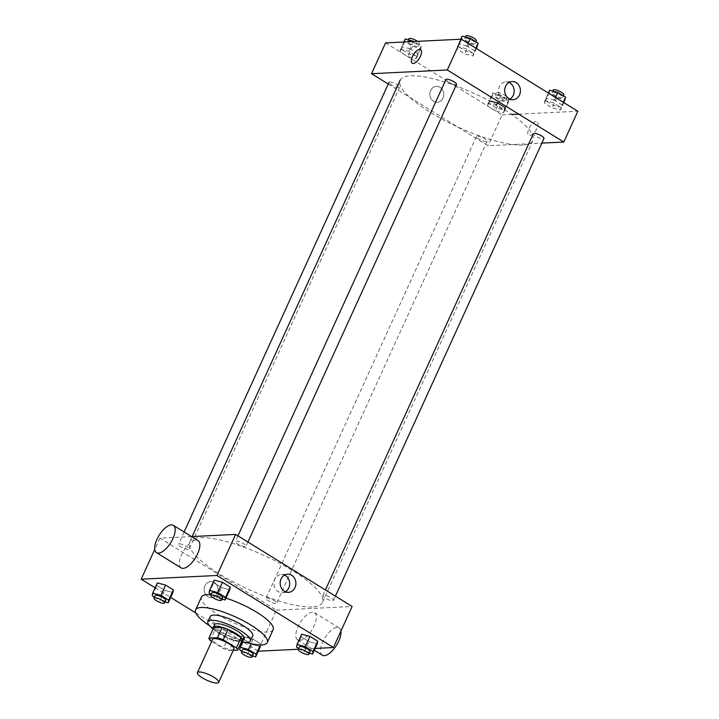<?xml version="1.0" encoding="UTF-8"?>
<svg xmlns="http://www.w3.org/2000/svg" width="719" height="719" viewBox="0 0 719 719"><rect width="100%" height="100%" fill="white"/><g stroke="black" fill="none" stroke-linecap="round" stroke-linejoin="round"><path stroke-width="0.54" stroke-dasharray="3.6 2.7" d="M233.882 648.987A11.666 2.984 24.5 0 1 232.228 649.688A11.666 2.984 24.5 0 1 219.637 645.689A11.666 2.984 24.5 0 1 212.653 639.308M211.71 641.375L223.285 648.538A15.674 4.008 24.5 0 0 229.073 650.596L233.244 650.389M210.137 640.404L214.819 630.141L227.968 638.274L223.285 648.538M242.303 639.91L233.756 640.332L229.073 650.596M233.756 640.332A15.674 4.008 24.5 0 1 227.968 638.274M214.819 630.141A15.674 4.008 24.5 0 1 213.588 627.858M213.372 628.343A16.043 4.107 -155.5 0 0 219.933 634.275A16.043 4.107 -155.5 0 0 241.692 641.249M243.714 637.978A16.043 4.107 24.5 0 1 241.44 638.939A16.043 4.107 24.5 0 1 221.101 631.713A16.043 4.107 24.5 0 1 214.514 624.667M213.112 628.918A23.341 5.977 -155.5 0 0 217.462 631.893A23.341 5.977 -155.5 0 0 241.431 641.824M210.218 616.507A23.341 5.977 -155.5 0 0 219.798 626.761A23.341 5.977 -155.5 0 0 252.693 635.866M209.553 625.728A39.383 10.084 -155.5 0 0 211.79 627.148A39.383 10.084 -155.5 0 0 246.168 642.418M273.139 629.691A39.383 10.084 24.5 0 1 267.549 632.064A39.383 10.084 24.5 0 1 217.632 614.323A39.383 10.084 24.5 0 1 201.464 597.031M211.098 594.784A39.383 10.084 24.5 0 1 225.928 598.136M152.203 595.781L156.877 585.518L157.371 582.902L156.877 585.518L164.642 590.317L172.893 592.501L164.642 590.317L159.96 600.581L165.055 601.929M209.076 592.995L213.75 582.732L214.244 580.116L213.75 582.732L221.515 587.531L229.765 589.715L221.515 587.531L216.832 597.795L221.928 599.143M155.133 587.818L170.655 597.417M195.847 613.001L258.256 651.216M298.394 649.248L315.129 648.43M260.422 644.916L260.853 643.99L260.673 644.916L260.853 643.99L253.088 639.182L244.837 636.998L244.343 639.613L252.108 644.413L260.359 646.597L252.108 644.413L247.435 654.676L252.522 656.025M296.543 647.091L301.216 636.827L301.71 634.212L301.216 636.827L308.981 641.627L317.232 643.811L308.981 641.627L304.308 651.89L309.395 653.238M191.524 536.581L159.879 538.136L276.384 610.188L257.672 651.243M159.879 538.136L154.738 549.424M217.282 593.364A8.026 6.947 87.2 0 0 216.958 585.302A8.026 6.947 87.2 0 0 210.721 581.545A8.026 6.947 87.2 0 0 204.178 589.895A8.026 6.947 87.2 0 0 211.512 597.57A8.026 6.947 87.2 0 0 217.282 593.364A8.026 6.947 87.2 0 0 216.958 585.302A8.026 6.947 87.2 0 0 210.73 581.545A8.026 6.947 87.2 0 0 204.178 589.895A8.026 6.947 87.2 0 0 211.512 597.57A8.026 6.947 87.2 0 0 217.282 593.364M312.019 606.944A72.925 18.667 24.5 0 1 233.333 581.941A72.925 18.667 24.5 0 1 189.654 542.063A72.925 18.667 24.5 0 1 263.756 555.311A72.925 18.667 24.5 0 1 322.373 602.549A72.925 18.667 24.5 0 1 312.019 606.944M276.384 610.188L352.139 606.476M245.197 546.629A5.833 1.492 24.5 0 1 238.897 544.634A5.833 1.492 24.5 0 1 235.401 541.443A5.833 1.492 24.5 0 1 241.332 542.503A5.833 1.492 24.5 0 1 246.024 546.278A5.833 1.492 24.5 0 1 245.197 546.629M188.324 549.424A5.833 1.492 24.5 0 1 182.024 547.42A5.833 1.492 24.5 0 1 178.528 544.229A5.833 1.492 24.5 0 1 184.459 545.29A5.833 1.492 24.5 0 1 189.151 549.064A5.833 1.492 24.5 0 1 188.324 549.424M275.79 603.52A5.833 1.492 24.5 0 1 269.49 601.515A5.833 1.492 24.5 0 1 266.003 598.325A5.833 1.492 24.5 0 1 271.926 599.385A5.833 1.492 24.5 0 1 276.617 603.16A5.833 1.492 24.5 0 1 275.79 603.52M323.703 595.188A5.833 1.492 -155.5 0 0 322.876 595.539A5.833 1.492 -155.5 0 0 327.558 599.313A5.833 1.492 -155.5 0 0 333.49 600.374A5.833 1.492 -155.5 0 0 329.994 597.183A5.833 1.492 -155.5 0 0 323.703 595.188M181.134 567.884A16.043 6.893 121.7 0 1 183.713 550.61A16.043 6.893 121.7 0 1 198.013 540.589M312.504 612.184A16.043 6.893 -58.3 0 0 299.068 624.658A16.043 6.893 -58.3 0 0 297.639 639.937A16.043 6.893 -58.3 0 0 311.938 629.916A16.043 6.893 -58.3 0 0 314.518 612.651A16.043 6.893 -58.3 0 0 312.504 612.184M340.914 631.102A16.043 6.893 -58.3 0 0 339.161 627.894A16.043 6.893 -58.3 0 0 337.157 627.426A16.043 6.893 -58.3 0 0 323.712 639.901A16.043 6.893 -58.3 0 0 322.283 655.18M285.335 591.755A9.086 7.864 -92.8 0 1 282.261 592.654A9.086 7.864 -92.8 0 1 273.957 583.963A9.086 7.864 -92.8 0 1 281.372 574.508A9.086 7.864 -92.8 0 1 284.517 575.101M522.506 145.076A72.925 18.667 24.5 0 1 443.821 120.073A72.925 18.667 24.5 0 1 400.132 80.186A72.925 18.667 24.5 0 1 474.243 93.443A72.925 18.667 24.5 0 1 532.86 140.672A72.925 18.667 24.5 0 1 522.506 145.076M534.19 133.312A5.833 1.492 -155.5 0 0 536.85 136.862A5.833 1.492 -155.5 0 0 543.977 138.506M398.811 87.547A5.833 1.492 24.5 0 1 392.511 85.552A5.833 1.492 24.5 0 1 389.015 82.361A5.833 1.492 24.5 0 1 396.142 84.006A5.833 1.492 24.5 0 1 398.811 87.547M486.278 141.643A5.833 1.492 24.5 0 1 479.977 139.648A5.833 1.492 24.5 0 1 476.481 136.457A5.833 1.492 24.5 0 1 483.608 138.102A5.833 1.492 24.5 0 1 486.278 141.643M455.684 84.761A5.833 1.492 24.5 0 1 449.384 82.766A5.833 1.492 24.5 0 1 445.888 79.575M388.251 84.033L488.039 145.75L541.874 143.108M385.573 42.906L502.078 114.959L488.039 145.75M442.967 98.135A8.026 6.947 87.2 0 0 442.643 90.073A8.026 6.947 87.2 0 0 436.415 86.316A8.026 6.947 87.2 0 0 429.872 94.665A8.026 6.947 87.2 0 0 437.197 102.341A8.026 6.947 87.2 0 0 442.967 98.135A8.026 6.947 87.2 0 0 442.643 90.073A8.026 6.947 87.2 0 0 436.415 86.316A8.026 6.947 87.2 0 0 429.872 94.665A8.026 6.947 87.2 0 0 437.197 102.341A8.026 6.947 87.2 0 0 442.967 98.135M466.892 46.016L458.641 43.832L458.147 46.447L465.912 51.247L474.163 53.431L474.657 50.815L466.892 46.016M492.74 93.021L492.254 95.636L500.011 100.435L508.27 102.619L508.755 100.004L500.99 95.205L492.74 93.021L489.235 100.714L488.749 103.329L496.505 108.129L504.756 110.313L504.846 109.854M502.078 114.959L511.793 114.483M518.696 114.141L577.824 111.247M410.019 48.802L401.768 46.618L401.274 49.234L409.039 54.033L417.29 56.217L417.784 53.601L410.019 48.802M554.358 100.112L546.107 97.928L545.622 100.543L553.378 105.342L561.629 107.526L562.123 104.92L554.358 100.112M536.149 121.439A8.026 3.442 -58.3 0 0 529.427 127.685A8.026 3.442 -58.3 0 0 528.717 135.325A8.026 3.442 -58.3 0 0 535.862 130.31A8.026 3.442 -58.3 0 0 537.156 121.673A8.026 3.442 -58.3 0 0 536.149 121.439A8.026 3.442 -58.3 0 0 529.427 127.676A8.026 3.442 -58.3 0 0 528.717 135.316A8.026 3.442 -58.3 0 0 535.862 130.31A8.026 3.442 -58.3 0 0 537.156 121.673A8.026 3.442 -58.3 0 0 536.149 121.439M420.651 49.62L420.651 49.62A8.026 3.442 121.7 0 1 419.941 57.259A8.026 3.442 121.7 0 1 413.218 63.497A8.026 3.442 121.7 0 1 412.212 63.263L412.212 63.263M509.852 99.096A9.086 7.864 -92.8 0 1 506.778 99.995A9.086 7.864 -92.8 0 1 498.483 91.304A9.086 7.864 -92.8 0 1 505.888 81.849A9.086 7.864 -92.8 0 1 509.043 82.433M549.613 90.235L549.127 92.85L556.883 97.649L565.143 99.833M561.863 97.802A5.833 1.492 24.5 0 1 555.562 95.807A5.833 1.492 24.5 0 1 552.066 92.616A5.833 1.492 24.5 0 1 557.998 93.677A5.833 1.492 24.5 0 1 562.689 97.451A5.833 1.492 24.5 0 1 561.863 97.802M544.939 100.498L544.445 103.114L552.21 107.913L560.461 110.097L560.955 107.482L553.19 102.682L544.939 100.498L548.345 93.012M549.127 92.85L544.445 103.114M556.883 97.649L552.21 107.913M563.867 102.61L560.461 110.097M563.328 102.278L560.955 107.482M555.562 97.478L553.19 102.682M563.858 94.881A5.833 1.492 24.5 0 1 563.031 95.241A5.833 1.492 24.5 0 1 556.731 93.236A5.833 1.492 24.5 0 1 553.235 90.046M462.146 36.139L461.661 38.745L469.417 43.553L477.668 45.737M474.387 43.706A5.833 1.492 24.5 0 1 468.096 41.711A5.833 1.492 24.5 0 1 464.6 38.52A5.833 1.492 24.5 0 1 470.532 39.572A5.833 1.492 24.5 0 1 475.223 43.356A5.833 1.492 24.5 0 1 474.387 43.706M457.473 46.402L456.978 49.009L464.744 53.817L472.994 56.001L473.479 53.386L465.723 48.586L457.473 46.402L460.744 39.221M461.661 38.745L456.978 49.009M469.417 43.553L464.744 53.817M476.4 48.515L472.994 56.001M475.852 48.182L473.479 53.386M468.096 43.383L465.723 48.586M476.391 40.785A5.833 1.492 24.5 0 1 475.565 41.145A5.833 1.492 24.5 0 1 469.264 39.141A5.833 1.492 24.5 0 1 465.768 35.95M504.99 100.588A5.833 1.492 24.5 0 1 498.689 98.593A5.833 1.492 24.5 0 1 495.193 95.402A5.833 1.492 24.5 0 1 501.125 96.463A5.833 1.492 24.5 0 1 505.816 100.238A5.833 1.492 24.5 0 1 504.99 100.588M488.066 103.284L487.572 105.9L495.337 110.699L503.588 112.883L504.082 110.268L496.317 105.468L488.066 103.284L489.199 100.804M492.254 95.636L487.572 105.9M500.011 100.435L495.337 110.699M508.27 102.619L503.588 112.883M508.755 100.004L505.25 107.706M504.396 109.567L504.082 110.268M500.99 95.205L497.485 102.907M496.586 104.875L496.317 105.468M506.158 98.027A5.833 1.492 24.5 0 1 499.858 96.022A5.833 1.492 24.5 0 1 496.362 92.832A5.833 1.492 24.5 0 1 502.293 93.892A5.833 1.492 24.5 0 1 506.985 97.676A5.833 1.492 24.5 0 1 506.158 98.027M405.273 38.925L404.788 41.54L412.544 46.34L420.795 48.524L421.289 45.908L414.162 41.504M417.514 46.492A5.833 1.492 24.5 0 1 411.223 44.497A5.833 1.492 24.5 0 1 407.727 41.307A5.833 1.492 24.5 0 1 413.659 42.367A5.833 1.492 24.5 0 1 418.35 46.142A5.833 1.492 24.5 0 1 417.514 46.492M400.6 49.189L400.106 51.804L407.871 56.603L416.121 58.787L416.607 56.172L408.85 51.373L400.6 49.189L403.871 42.008M404.788 41.54L400.106 51.804M412.544 46.34L407.871 56.603M420.795 48.524L416.121 58.787M421.289 45.908L416.607 56.172M413.326 41.54L408.85 51.373M417.613 41.334A5.833 1.492 24.5 0 1 419.519 43.571A5.833 1.492 24.5 0 1 418.692 43.931A5.833 1.492 24.5 0 1 412.391 41.927A5.833 1.492 24.5 0 1 408.895 38.736M298.753 648.457L304.308 651.89M310.105 651.693A5.833 1.492 24.5 0 1 309.278 652.052A5.833 1.492 24.5 0 1 302.978 650.048A5.833 1.492 24.5 0 1 299.481 646.857M301.216 636.827L308.981 641.627M211.287 594.361L216.832 597.795M222.638 597.597A5.833 1.492 24.5 0 1 221.803 597.956A5.833 1.492 24.5 0 1 215.511 595.952A5.833 1.492 24.5 0 1 212.015 592.762M213.75 582.732L221.515 587.531M241.881 651.243L247.435 654.676M253.232 654.488A5.833 1.492 24.5 0 1 252.405 654.838A5.833 1.492 24.5 0 1 246.105 652.834A5.833 1.492 24.5 0 1 242.609 649.643M260.853 643.99L253.088 639.182L244.837 636.998L242.546 642.04M244.837 636.998L244.343 639.613L239.67 649.877M244.343 639.613L252.108 644.413M253.088 639.182L251.048 643.658M154.414 597.147L159.96 600.581M165.765 600.383A5.833 1.492 24.5 0 1 164.93 600.742A5.833 1.492 24.5 0 1 158.638 598.738A5.833 1.492 24.5 0 1 155.142 595.548M156.877 585.518L164.642 590.317M297.639 639.937L314.302 650.246M314.518 612.651L339.161 627.894M282.261 592.654L288.481 592.348M281.372 574.508L287.6 574.202M192.162 536.554L189.654 542.063M532.86 140.672L322.373 602.549M333.49 600.374L335.422 596.132M322.876 595.539L325.419 589.948M184.109 531.997L178.528 544.229M399.638 87.197L189.151 549.064M476.481 136.457L266.003 598.325M487.105 141.292L276.617 603.16M237.953 535.853L235.401 541.443M247.956 542.036L246.024 546.278M506.778 99.995L513.006 99.689M505.888 81.849L512.117 81.544M552.776 91.07L552.066 92.616M563.417 95.852L562.689 97.451M465.301 36.975L464.6 38.52M475.951 41.756L475.223 43.356M496.362 92.832L495.193 95.402M506.985 97.676L505.816 100.238M408.428 39.761L407.727 41.307M419.519 43.571L418.35 46.142"/><path stroke-width="1.08" d="M217.03 683.05A11.666 2.984 24.5 0 1 204.439 679.051A11.666 2.984 24.5 0 1 197.446 672.669A11.666 2.984 24.5 0 1 209.301 674.79A11.666 2.984 24.5 0 1 218.684 682.349A11.666 2.984 24.5 0 1 217.03 683.05M197.446 672.669L212.653 639.308A11.666 2.984 24.5 0 1 224.508 641.429A11.666 2.984 24.5 0 1 233.882 648.987L218.684 682.349M208.914 638.121L213.588 627.858L222.135 627.444A15.674 4.008 24.5 0 1 227.932 629.502L241.072 637.627L236.398 647.891L223.25 639.766A15.674 4.008 24.5 0 0 217.462 637.708L208.914 638.121A15.674 4.008 24.5 0 0 210.137 640.404L211.71 641.375M233.244 650.389L237.621 650.174A15.674 4.008 24.5 0 0 236.398 647.891M241.072 637.627A15.674 4.008 24.5 0 1 242.303 639.91L237.621 650.174M241.692 641.249A16.043 4.107 -155.5 0 0 242.546 640.539A16.043 4.107 -155.5 0 0 229.649 630.15A16.043 4.107 -155.5 0 0 213.345 627.229A16.043 4.107 -155.5 0 0 213.372 628.343M213.345 627.229L214.514 624.667A16.043 4.107 24.5 0 1 230.817 627.579A16.043 4.107 24.5 0 1 243.714 637.978L242.546 640.539M227.932 629.502L223.25 639.766M222.135 627.444L217.462 637.708M241.431 641.824A23.341 5.977 -155.5 0 0 250.347 640.997A23.341 5.977 -155.5 0 0 231.59 625.881A23.341 5.977 -155.5 0 0 207.881 621.638A23.341 5.977 -155.5 0 0 213.112 628.918M250.347 640.997L252.693 635.866A23.341 5.977 -155.5 0 0 233.936 620.749A23.341 5.977 -155.5 0 0 210.218 616.507L207.881 621.638M246.168 642.418A39.383 10.084 -155.5 0 0 267.288 642.516A39.383 10.084 -155.5 0 0 235.634 617.01A39.383 10.084 -155.5 0 0 195.622 609.856A39.383 10.084 -155.5 0 0 209.553 625.728M195.622 609.856L201.464 597.031A39.383 10.084 24.5 0 1 211.098 594.784M225.928 598.136A39.383 10.084 24.5 0 1 273.139 629.691L267.288 642.516M165.055 601.929L168.21 602.765L172.893 592.501L173.378 589.886L165.622 585.086L157.371 582.902L152.689 593.166L152.203 595.781L154.414 597.147M221.928 599.143L225.083 599.979L229.765 589.715L230.251 587.099L222.495 582.3L214.244 580.116L209.562 590.38L209.076 592.995L211.287 594.361M315.129 648.43L333.427 647.531L216.922 575.479L141.176 579.19L155.133 587.818M170.655 597.417L195.847 613.001M258.256 651.216L298.394 649.248M260.359 646.597L255.685 656.86L256.171 654.254L248.415 649.446L240.155 647.262L239.67 649.877L241.881 651.243M309.395 653.238L312.558 654.074L317.232 643.811L317.726 641.195L309.961 636.396L301.71 634.212L297.028 644.476L296.543 647.091L298.753 648.457M154.738 549.424L141.176 579.19M333.427 647.531L352.139 606.476L235.634 534.424L191.524 536.581M235.634 534.424L216.922 575.479M295.015 587.594A9.086 7.864 -92.8 0 1 288.481 592.348A9.086 7.864 -92.8 0 1 280.185 583.666A9.086 7.864 -92.8 0 1 287.6 574.202A9.086 7.864 -92.8 0 1 294.655 578.462A9.086 7.864 -92.8 0 1 295.015 587.594M173.369 525.346L198.013 540.589A16.043 6.893 121.7 0 1 196.584 555.868A16.043 6.893 121.7 0 1 183.138 568.352A16.043 6.893 121.7 0 1 181.134 567.884L156.49 552.641A16.043 6.893 121.7 0 1 159.07 535.367A16.043 6.893 121.7 0 1 173.369 525.346A16.043 6.893 121.7 0 1 171.94 540.625A16.043 6.893 121.7 0 1 158.495 553.109A16.043 6.893 121.7 0 1 156.49 552.641M314.302 650.246L322.283 655.18A16.043 6.893 -58.3 0 0 334.407 648.295A16.043 6.893 -58.3 0 0 340.914 631.102M284.517 575.101A9.086 7.864 -92.8 0 1 288.795 587.899A9.086 7.864 -92.8 0 1 285.335 591.755M335.422 596.132L543.977 138.506A5.833 1.492 -155.5 0 0 540.481 135.316A5.833 1.492 -155.5 0 0 534.19 133.312M237.953 535.853L445.888 79.575A5.833 1.492 24.5 0 1 453.015 81.22A5.833 1.492 24.5 0 1 455.684 84.761M541.874 143.108L563.795 142.038L447.29 69.986L371.534 73.698L388.251 84.033M563.795 142.038L577.824 111.247L461.328 39.194L385.573 42.906L371.534 73.698M504.846 109.854L505.25 107.706L497.485 102.907L489.199 100.804M511.793 114.483L518.696 114.141M461.328 39.194L447.29 69.986M519.531 94.926A9.086 7.864 -92.8 0 1 513.006 99.689A9.086 7.864 -92.8 0 1 504.702 90.998A9.086 7.864 -92.8 0 1 512.117 81.544A9.086 7.864 -92.8 0 1 519.172 85.795A9.086 7.864 -92.8 0 1 519.531 94.926M413.218 63.497A8.026 3.442 121.7 0 1 412.212 63.263A8.026 3.442 121.7 0 1 413.497 54.635A8.026 3.442 121.7 0 1 420.651 49.62A8.026 3.442 121.7 0 1 419.932 57.259A8.026 3.442 121.7 0 1 413.218 63.497M412.212 63.263A8.026 3.442 121.7 0 1 413.506 54.635A8.026 3.442 121.7 0 1 420.651 49.62M509.043 82.433A9.086 7.864 -92.8 0 1 513.312 95.232A9.086 7.864 -92.8 0 1 509.852 99.096M563.867 102.61L565.628 97.218L557.863 92.418L549.613 90.235L548.345 93.012M565.628 97.218L563.328 102.278M557.863 92.418L555.562 97.478M552.776 91.07L553.235 90.046A5.833 1.492 24.5 0 1 559.166 91.106A5.833 1.492 24.5 0 1 563.858 94.881L563.417 95.852M476.4 48.515L478.162 43.122L470.397 38.323L462.146 36.139L460.744 39.221M478.162 43.122L475.852 48.182M470.397 38.323L468.096 43.383M465.301 36.975L465.768 35.95A5.833 1.492 24.5 0 1 471.7 37.011A5.833 1.492 24.5 0 1 476.391 40.785L475.951 41.756M505.25 107.706L504.396 109.567M497.485 102.907L496.586 104.875M414.162 41.504L405.273 38.925L403.871 42.008M408.428 39.761L408.895 38.736A5.833 1.492 24.5 0 1 412.221 38.808A5.833 1.492 24.5 0 1 417.613 41.334M312.558 654.074L313.044 651.459L305.287 646.66L297.028 644.476M298.313 649.428L299.481 646.857A5.833 1.492 24.5 0 1 305.413 647.918A5.833 1.492 24.5 0 1 310.105 651.693L308.936 654.263A5.833 1.492 24.5 0 1 308.1 654.614A5.833 1.492 24.5 0 1 301.809 652.618A5.833 1.492 24.5 0 1 298.313 649.428A5.833 1.492 24.5 0 1 304.245 650.488A5.833 1.492 24.5 0 1 308.936 654.263M317.232 643.811L317.726 641.195L313.044 651.459M317.726 641.195L309.961 636.396L305.287 646.66M309.961 636.396L301.71 634.212M225.083 599.979L225.577 597.363L217.812 592.564L209.562 590.38M210.847 595.323L212.015 592.762A5.833 1.492 24.5 0 1 217.947 593.822A5.833 1.492 24.5 0 1 222.638 597.597L221.47 600.167A5.833 1.492 24.5 0 1 220.634 600.518A5.833 1.492 24.5 0 1 214.343 598.514A5.833 1.492 24.5 0 1 210.847 595.323A5.833 1.492 24.5 0 1 216.779 596.384A5.833 1.492 24.5 0 1 221.47 600.167M229.765 589.715L230.251 587.099L225.577 597.363M230.251 587.099L222.495 582.3L217.812 592.564M222.495 582.3L214.244 580.116M252.522 656.025L255.685 656.86M241.44 652.214L242.609 649.643A5.833 1.492 24.5 0 1 248.54 650.704A5.833 1.492 24.5 0 1 253.232 654.488L252.063 657.049A5.833 1.492 24.5 0 1 251.228 657.4A5.833 1.492 24.5 0 1 244.936 655.404A5.833 1.492 24.5 0 1 241.44 652.214A5.833 1.492 24.5 0 1 247.372 653.274A5.833 1.492 24.5 0 1 252.063 657.049M242.546 642.04L240.155 647.262M260.422 644.916L256.171 654.254M251.048 643.658L248.415 649.446M168.21 602.765L168.704 600.149L160.939 595.35L152.689 593.166M153.974 598.118L155.142 595.548A5.833 1.492 24.5 0 1 161.074 596.608A5.833 1.492 24.5 0 1 165.765 600.383L164.597 602.953A5.833 1.492 24.5 0 1 163.761 603.304A5.833 1.492 24.5 0 1 157.47 601.309A5.833 1.492 24.5 0 1 153.974 598.118A5.833 1.492 24.5 0 1 159.906 599.179A5.833 1.492 24.5 0 1 164.597 602.953M172.893 592.501L173.378 589.886L168.704 600.149M173.378 589.886L165.622 585.086L160.939 595.35M165.622 585.086L157.371 582.902M400.132 80.186L192.162 536.554M325.419 589.948L533.363 133.671M389.015 82.361L184.109 531.997M456.511 84.411L247.956 542.036"/></g></svg>
